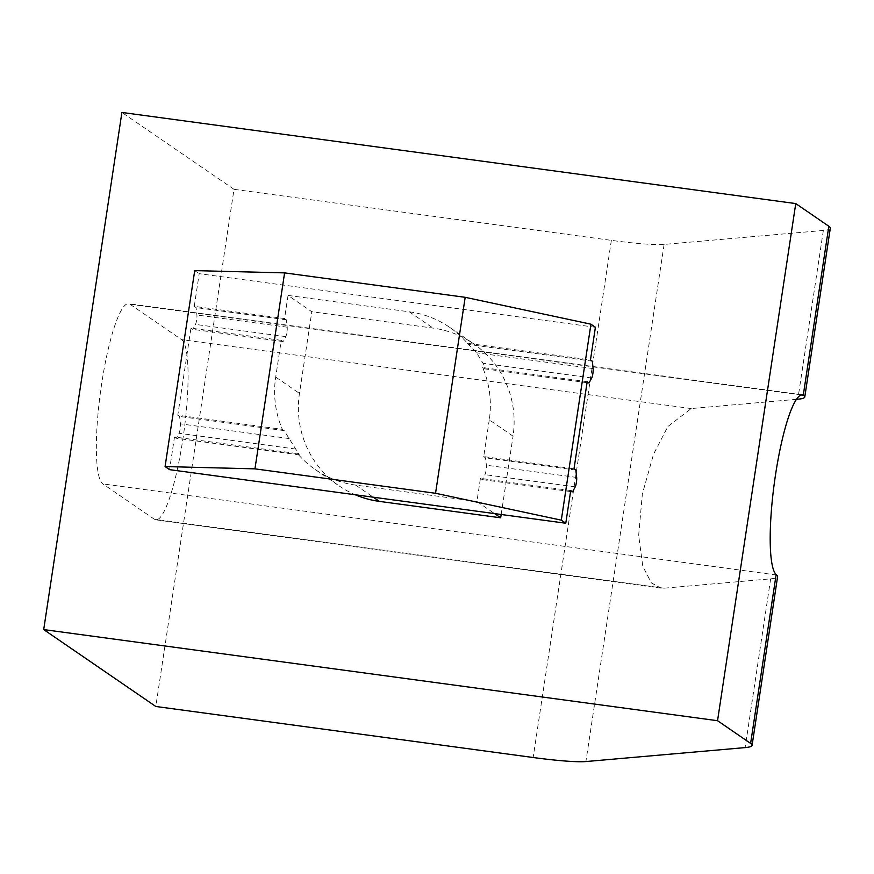 <?xml version="1.0" encoding="UTF-8"?>
<svg xmlns="http://www.w3.org/2000/svg" width="874" height="874" viewBox="0 0 874 874"><rect width="100%" height="100%" fill="white"/><g stroke="black" fill="none" stroke-linecap="round" stroke-linejoin="round"><path stroke-width="0.66" stroke-dasharray="4.37 3.28" d="M796.465 399.331L691.214 408.551L667.823 426.578L653.544 454.196L642.357 493.941L638.654 535.391L642.805 566.385L651.381 582.892L660.864 588.115L664.043 588.191L770.66 578.839A110.528 9.636 -171.4 0 0 777.609 576.6M595.413 327.269L199.196 273.682L194.257 306.348L284.553 318.562L288.049 295.423L311.81 311.723L299.465 393.376A96.719 94.818 -55.6 0 0 339.101 485.889A96.719 94.818 -55.6 0 0 355.292 494.771M288.049 295.423L409.338 311.821A96.719 94.818 -55.6 0 1 449.64 327.335A96.719 94.818 -55.6 0 1 467.47 343.296L590.474 359.924M587.186 381.698L482.634 367.561A96.719 94.818 -55.6 0 1 489.276 419.848L513.038 436.148A96.719 94.818 -55.6 0 0 473.402 343.635A96.719 94.818 -55.6 0 0 433.111 328.121L311.81 311.723M489.276 419.848L483.715 456.589L574.01 468.803M570.722 490.576L480.427 478.362L476.92 501.501L494.575 513.606M476.92 501.501L355.631 485.092A96.719 94.818 -55.6 0 1 315.339 469.589A96.719 94.818 -55.6 0 1 297.51 453.628L174.494 436.989L169.556 469.655M501.184 514.502L513.038 436.148M830.3 228.201A110.528 9.636 8.6 0 1 823.352 230.452L664.109 244.414A69.079 6.02 8.6 0 1 611.363 240.361L234.003 189.33L155.801 706.476M130.018 304.261L181.584 339.636A91.191 16.082 -82.3 0 1 183.387 435.613A91.191 16.082 -82.3 0 1 155.78 519.812A91.191 16.082 -82.3 0 1 154.414 519.265L102.848 483.901A91.191 16.082 -82.3 0 1 101.045 387.925A91.191 16.082 -82.3 0 1 128.653 303.715A91.191 16.082 -82.3 0 1 130.018 304.261L801.043 395.004M234.003 189.33L121.912 112.451M483.715 456.589L485.54 457.845L486.37 465.219A5.528 0.972 -82.3 0 1 484.939 474.648L482.251 479.618L480.427 478.362M467.47 343.296L476.57 352.801L483.005 363.289L484.458 368.817L482.634 367.561M297.51 453.628L299.334 454.884L289.141 438.551L284.17 430.609L282.346 429.353A96.719 94.818 -55.6 0 1 275.703 377.076L281.253 340.336L283.089 341.581L285.776 336.621A5.528 0.972 97.7 0 0 287.207 327.193L286.377 319.808L284.553 318.562M281.253 340.336L190.958 328.121L177.793 415.216L282.346 429.353M194.716 270.612L199.196 273.682M194.257 306.348L196.082 307.593L196.912 314.979A5.528 0.972 -82.3 0 1 195.481 324.407L192.783 329.378L190.958 328.121M177.793 415.216L179.618 416.472L180.448 423.846A5.528 0.972 -82.3 0 1 179.017 433.275L176.319 438.245L174.494 436.989M575.835 470.048L485.54 457.845M570.569 491.559L482.251 479.618M299.334 454.884L176.319 438.245M284.17 430.609L179.618 416.472M587.033 382.692L484.458 368.817M592.299 361.181L469.294 344.542M286.377 319.808L196.082 307.593M283.089 341.581L192.783 329.378M770.66 578.839L745.14 747.598M823.352 230.452L797.831 399.21M664.109 244.414L585.897 761.549M611.363 240.361L533.151 757.507M409.338 311.821L433.111 328.121M275.703 377.076L299.465 393.376M355.631 485.092L373.285 497.208M576.665 477.433L486.37 465.219M575.234 486.862L484.939 474.648M295.576 449.039L179.017 433.275M289.141 438.551L180.448 423.846M591.709 377.994L483.005 363.289M593.129 368.566L476.57 352.801M285.776 336.621L195.481 324.407M287.207 327.193L196.912 314.979M776.647 575.026L102.848 483.901M664.043 588.191L154.414 519.265M691.214 408.551L181.584 339.636M449.64 327.335L473.402 343.635M315.339 469.589L339.101 485.889M802.496 394.84L128.653 303.715M660.864 588.115L155.78 519.812"/><path stroke-width="1.31" d="M717.543 720.711L795.755 203.576L121.912 112.451L43.7 629.586L717.543 720.711L750.613 743.403A110.528 9.636 8.6 0 1 752.088 745.347L777.609 576.6A110.528 9.636 -171.4 0 0 776.647 575.026L776.145 574.579A91.191 16.082 -82.3 0 1 775.14 477.357A91.191 16.082 -82.3 0 1 802.496 394.84A91.191 16.082 -82.3 0 1 803.293 395.07L803.807 395.387A110.528 9.636 8.6 0 1 804.779 396.96A110.528 9.636 8.6 0 1 797.831 399.21L796.465 399.331M752.088 745.347A110.528 9.636 8.6 0 1 745.14 747.598L585.897 761.549A69.079 6.02 8.6 0 1 533.151 757.507L155.801 706.476L43.7 629.586M590.474 359.924L595.413 327.269L590.933 324.188L561.294 520.161L565.784 523.231L570.722 490.576L572.546 491.822L575.234 486.862A5.528 0.972 97.7 0 0 576.665 477.433L575.835 470.048L574.01 468.803L587.186 381.698L589.01 382.954L591.709 377.994A5.528 0.972 97.7 0 0 593.129 368.566L592.299 361.181L590.474 359.924M165.077 466.574L194.716 270.612L284.596 272.885L254.957 468.857L165.077 466.574L169.556 469.655L565.784 523.231M355.292 494.771A96.719 94.818 -55.6 0 0 379.392 501.392L500.693 517.801L501.184 514.502M795.755 203.576L828.825 226.257A110.528 9.636 8.6 0 1 830.3 228.201L804.779 396.96M494.575 513.606L500.693 517.801M254.957 468.857L435.547 493.275L465.187 297.313L284.596 272.885M465.187 297.313L590.933 324.188M561.294 520.161L435.547 493.275M572.546 491.822L570.569 491.559M589.01 382.954L587.033 382.692M776.145 574.579L750.613 743.403M828.825 226.257L803.293 395.07M373.285 497.208L379.392 501.392M803.807 395.387L801.043 395.004"/></g></svg>
